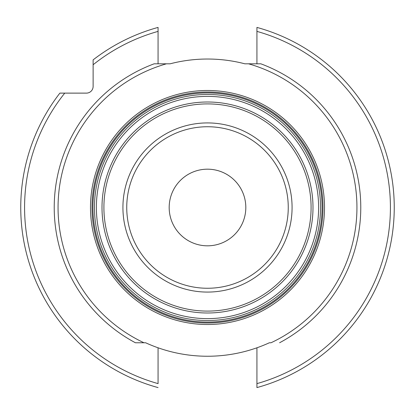 <?xml version="1.0" encoding="UTF-8"?>
<svg xmlns="http://www.w3.org/2000/svg" width="415" height="415" viewBox="0 0 415 415"><rect width="100%" height="100%" fill="white"/><g stroke="black" fill="none" stroke-linecap="round" stroke-linejoin="round"><path stroke-width="0.62" d="M135.415 342.764L145.624 342.764A148.741 148.741 0 0 0 269.377 342.764L271.031 342.764A149.441 149.441 0 0 0 248.544 63.806L244.866 63.806A148.471 148.471 0 0 0 170.134 63.806L154.162 63.806A153.27 153.27 0 0 0 135.415 342.764L143.969 342.764A149.441 149.441 0 0 1 166.451 63.806M158.068 347.791L158.068 383.616A182.922 182.922 0 0 1 64.75 93.121L86.413 93.121A6.707 6.707 0 0 0 93.121 86.413L93.121 64.75A182.922 182.922 0 0 1 158.068 31.384L158.068 63.806M158.068 378.433L158.068 383.616M256.927 63.806L256.927 27.411A186.75 186.75 0 0 1 256.927 387.589L256.927 347.791M279.586 342.764A153.27 153.27 0 0 0 260.833 63.806L248.544 63.806M207.5 94.464A113.036 113.036 0 0 1 320.536 207.5A113.036 113.036 0 0 1 207.5 320.536A113.036 113.036 0 0 1 94.459 207.5A113.036 113.036 0 0 1 207.5 94.464A113.036 113.036 0 0 1 320.536 207.5A113.036 113.036 0 0 1 207.5 320.536M207.5 169.18A38.32 38.32 0 0 1 245.815 207.5A38.32 38.32 0 0 1 207.5 245.82A38.32 38.32 0 0 1 169.18 207.5A38.32 38.32 0 0 1 207.5 169.18M158.068 31.384L158.068 27.411A186.75 186.75 0 0 0 93.121 59.874L93.121 64.75M64.75 93.121L59.874 93.121A186.75 186.75 0 0 0 158.068 387.589M256.927 383.616A182.922 182.922 0 0 0 256.927 31.384M207.5 90.491A117.009 117.009 0 0 1 324.509 207.5A117.009 117.009 0 0 1 207.5 324.509A117.009 117.009 0 0 1 90.491 207.5A117.009 117.009 0 0 1 207.5 90.491M207.5 322.989A115.489 115.489 0 0 1 92.011 207.5A115.489 115.489 0 0 1 207.5 92.011A115.489 115.489 0 0 1 322.989 207.5A115.489 115.489 0 0 1 207.5 322.989M207.5 322.071A114.571 114.571 0 0 0 322.071 207.5A114.571 114.571 0 0 0 207.5 92.929A114.571 114.571 0 0 0 92.929 207.5A114.571 114.571 0 0 0 207.5 322.071M207.5 96.379A111.121 111.121 0 0 1 318.621 207.5A111.121 111.121 0 0 1 207.5 318.621A111.121 111.121 0 0 1 96.379 207.5A111.121 111.121 0 0 1 207.5 96.379M207.5 102.002A105.498 105.498 0 0 0 102.002 207.5A105.498 105.498 0 0 0 207.5 312.998A105.498 105.498 0 0 0 312.993 207.5A105.498 105.498 0 0 0 207.5 102.002M207.5 311.094A103.594 103.594 0 0 0 311.089 207.5A103.594 103.594 0 0 0 207.5 103.906A103.594 103.594 0 0 0 103.906 207.5A103.594 103.594 0 0 0 207.5 311.094M207.5 292.077A84.577 84.577 0 0 1 122.923 207.5A84.577 84.577 0 0 1 207.5 122.923A84.577 84.577 0 0 1 292.077 207.5A84.577 84.577 0 0 1 207.5 292.077M207.5 288.259A80.759 80.759 0 0 1 126.741 207.5A80.759 80.759 0 0 1 207.5 126.741A80.759 80.759 0 0 1 288.254 207.5A80.759 80.759 0 0 1 207.5 288.259"/></g></svg>
